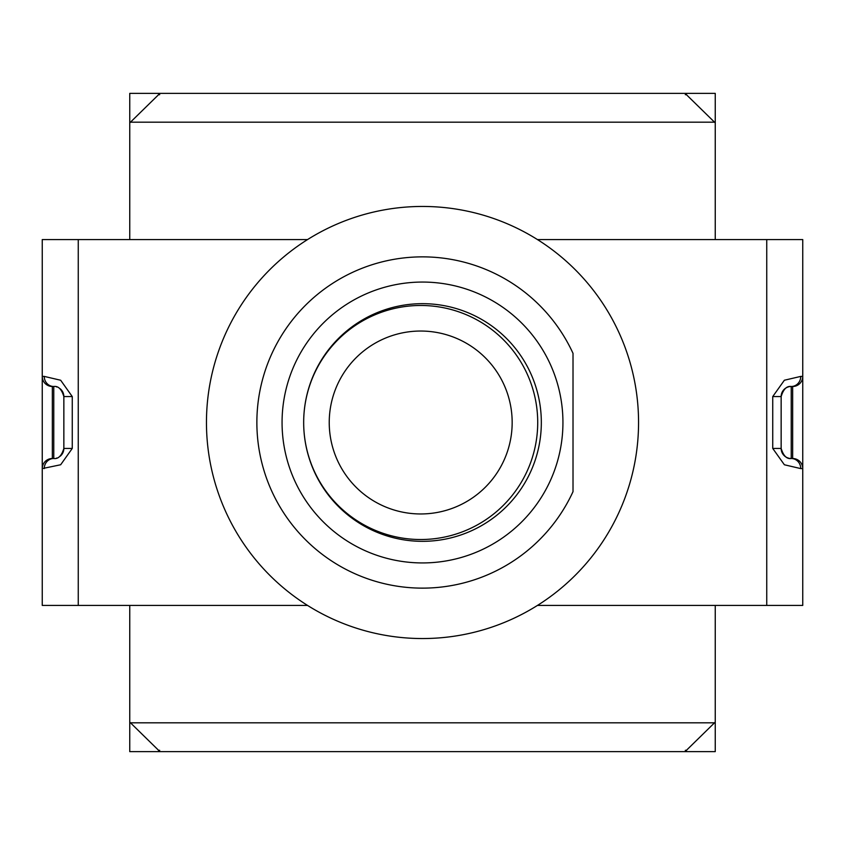 <?xml version="1.0" encoding="UTF-8"?>
<svg xmlns="http://www.w3.org/2000/svg" width="845" height="845" viewBox="0 0 845 845"><rect width="100%" height="100%" fill="white"/><g stroke="black" fill="none" stroke-linecap="round" stroke-linejoin="round"><path stroke-width="1.27" d="M307.538 605.421L78.258 605.421L78.258 239.579L307.538 239.579M537.462 239.579L766.742 239.579L766.742 605.421L537.462 605.421M766.742 605.421L802.75 605.421L802.75 468.595A10.087 10.087 0 0 0 792.663 458.508A10.087 10.087 0 0 1 802.75 468.595L802.75 376.405L800.754 376.405A10.087 9.527 90 0 1 791.226 386.492L792.663 386.492L792.663 458.508L791.226 458.508C786.748 459.162 783.378 455.804 781.15 448.431L781.15 396.569C783.378 389.196 786.748 385.838 791.226 386.492L792.663 386.492A10.087 10.087 0 0 0 802.75 376.405L802.75 239.579L766.742 239.579M789.494 458.36A10.087 10.087 0 0 0 791.226 458.508A10.087 9.527 90 0 1 800.754 468.595L802.75 468.595M800.754 376.405L784.382 380.229L772.742 396.569L772.742 448.431L784.382 464.771L800.754 468.595M781.15 396.569A10.087 10.087 0 0 1 788.818 386.778A10.087 10.087 0 0 0 781.15 396.569L772.742 396.569M789.483 386.64A10.087 10.087 0 0 1 791.226 386.492A10.087 10.087 0 0 0 789.483 386.64M772.742 448.431L781.15 448.431A10.087 10.087 0 0 0 788.818 458.212M52.337 458.508L52.337 386.492L53.774 386.492C58.273 385.838 61.632 389.207 63.85 396.569L63.85 448.431C61.632 455.793 58.273 459.162 53.774 458.508L52.337 458.508A10.087 10.087 0 0 0 42.25 468.595L42.25 605.421L78.258 605.421M78.258 239.579L42.25 239.579L42.25 376.405A10.087 10.087 0 0 0 52.337 386.492L53.774 386.492A10.087 9.527 -90 0 1 44.246 376.405L42.25 376.405L42.25 468.595L60.66 464.761L72.258 448.431L72.258 396.569L60.66 380.239L44.246 376.405M44.246 468.595A10.087 9.527 -90 0 1 53.774 458.508L53.774 386.492M56.309 386.809A10.087 10.087 0 0 1 56.911 386.989A10.087 10.087 0 0 0 56.309 386.809M63.85 396.569A10.087 10.087 0 0 0 60.132 388.753A10.087 10.087 0 0 1 63.85 396.569L72.258 396.569M56.298 458.191A10.087 10.087 0 0 0 56.911 458.011M60.132 456.247A10.087 10.087 0 0 0 63.85 448.431L72.258 448.431M802.75 371.969L802.75 418.771M42.25 465.584L42.25 418.771M42.25 449.867L42.25 468.595M573.016 491.653L573.016 353.347A165.641 165.641 0 0 0 320.012 292.381A165.641 165.641 0 0 0 320.012 552.619A165.641 165.641 0 0 0 573.016 491.653L573.016 353.347M550.116 363.878A140.428 140.428 0 0 1 409.466 562.326A140.428 140.428 0 0 1 307.929 341.296A140.428 140.428 0 0 1 550.116 363.878M541.328 422.5A118.828 118.828 0 0 1 363.086 525.41A118.828 118.828 0 0 1 363.086 319.59A118.828 118.828 0 0 1 541.328 422.5M638.556 422.5A216.056 216.056 0 0 1 314.477 609.604A216.056 216.056 0 0 1 314.477 235.396A216.056 216.056 0 0 1 638.556 422.5M512.165 422.5A91.461 91.461 0 0 1 420.704 513.961A91.461 91.461 0 0 1 329.233 422.5A91.461 91.461 0 0 1 420.704 331.039A91.461 91.461 0 0 1 512.165 422.5M129.75 239.579L129.75 122.905L130.468 122.187L714.532 122.187L715.25 122.905L715.25 239.579M685.358 93.383L686.446 93.383L686.446 94.714L685.358 94.714L685.358 93.383L159.642 93.383L159.642 94.714L158.554 94.714L158.554 93.383L249.94 93.383M685.358 750.286L686.446 750.286L686.446 751.617L685.358 751.617L685.358 750.286M159.642 751.617L158.554 751.617L158.554 750.286L159.642 750.286L159.642 751.617L685.358 751.617M130.468 122.187L158.554 94.714M714.532 122.187L686.446 94.714M715.25 605.421L715.25 722.095L686.446 750.286M714.532 722.813L130.468 722.813L158.554 750.286M130.468 722.813L129.75 722.095L129.75 605.421M306.872 93.383L538.128 93.383M686.446 93.383L715.25 93.383L715.25 122.905M129.75 122.905L129.75 93.383L158.554 93.383M715.25 722.095L715.25 751.617L686.446 751.617M158.554 751.617L129.75 751.617L129.75 722.095M791.226 458.508L791.226 386.492M52.337 386.492A10.087 10.087 0 0 1 42.25 376.405M303.672 422.5A117.032 117.032 0 0 0 479.21 523.847A117.032 117.032 0 0 0 479.21 321.153A117.032 117.032 0 0 0 303.672 422.5"/></g></svg>
